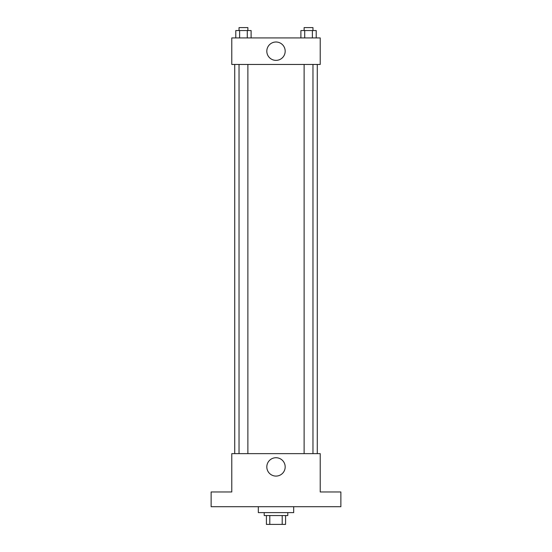 <?xml version="1.0" encoding="UTF-8"?>
<svg xmlns="http://www.w3.org/2000/svg" width="552" height="552" viewBox="0 0 552 552"><rect width="100%" height="100%" fill="white"/><g stroke="black" fill="none" stroke-linecap="round" stroke-linejoin="round"><path stroke-width="0.83" d="M282.203 515.554L282.203 524.4L266.416 524.4L266.416 515.554M282.203 524.4L285.584 524.4L285.584 515.554L285.584 524.4M287.792 512.608L287.792 515.554L264.208 515.554L264.208 512.608M269.797 515.554L269.797 524.4M258.308 506.708L258.308 512.608L293.692 512.608L293.692 506.708M340.867 506.708L211.133 506.708L211.133 491.97L231.778 491.97L231.778 453.64L320.222 453.64L320.222 491.97L340.867 491.97L340.867 506.708M285.177 466.909A9.177 9.177 0 0 1 271.411 474.858A9.177 9.177 0 0 1 271.411 458.953A9.177 9.177 0 0 1 285.177 466.909M317.276 64.453L317.276 453.64M304.124 453.64L304.124 64.453M247.876 64.453L247.876 453.64M320.222 64.453L231.778 64.453L231.778 37.922L320.222 37.922L320.222 64.453M285.177 51.184A9.177 9.177 0 0 1 271.411 59.14A9.177 9.177 0 0 1 271.411 43.235A9.177 9.177 0 0 1 285.177 51.184M316.213 37.922L316.213 30.546L300.888 30.546L300.888 37.922M312.377 30.546L312.377 37.922M304.718 30.546L304.718 37.922M304.124 30.546L304.124 27.6L312.97 27.6L312.97 30.546M251.112 37.922L251.112 30.546L235.787 30.546L235.787 37.922M247.282 30.546L247.282 37.922M239.623 30.546L239.623 37.922M239.03 30.546L239.03 27.6L247.876 27.6L247.876 30.546M234.724 64.453L234.724 453.64M312.97 453.64L312.97 64.453M239.03 64.453L239.03 453.64"/></g></svg>
